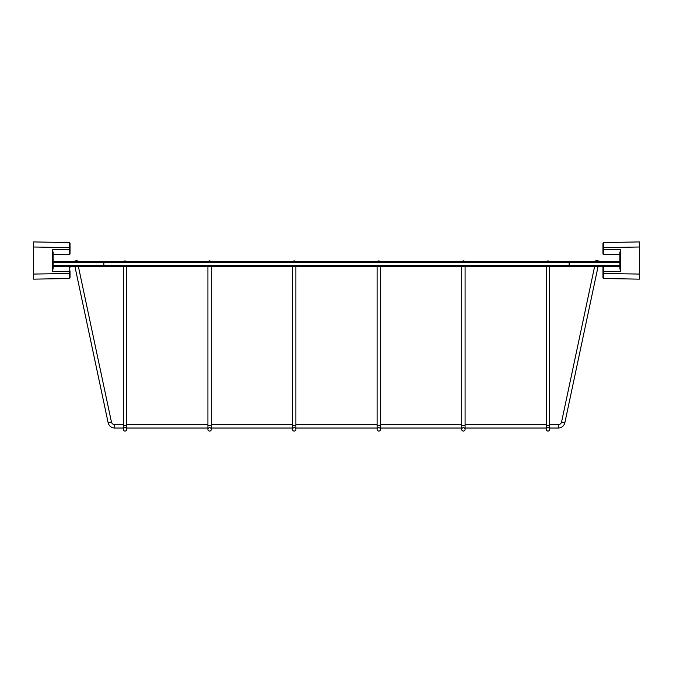 <?xml version="1.0" encoding="UTF-8"?>
<svg xmlns="http://www.w3.org/2000/svg" width="673" height="673" viewBox="0 0 673 673"><rect width="100%" height="100%" fill="white"/><g stroke="black" fill="none" stroke-linecap="round" stroke-linejoin="round"><path stroke-width="1.01" d="M74.913 266.458L108.126 422.669A6.764 6.764 0 0 0 114.738 428.028L114.738 424.646L123.319 424.646M78.379 266.458L111.432 421.971A3.382 3.382 0 0 0 114.738 424.646M547.99 427.692A1.691 1.691 0 0 0 546.299 429.382A1.691 1.691 0 0 0 547.99 431.073A1.691 1.691 0 0 0 549.681 429.382A1.691 1.691 0 0 0 547.99 427.692A1.691 1.691 0 0 0 546.299 429.382A1.691 1.691 0 0 1 546.972 428.028A1.691 1.691 0 0 0 547.99 431.073A1.691 1.691 0 0 0 549.681 429.382L549.681 428.028L558.262 428.028A6.764 6.764 0 0 0 564.874 422.669L598.087 266.458M558.262 428.028L558.262 424.646A3.382 3.382 0 0 0 561.568 421.971L594.621 266.458M73.837 261.376L77.109 260.493L77.294 261.376M600.434 261.376L595.891 260.493L595.706 261.376L569.139 261.376L619.051 261.376A0.85 0.85 0 0 1 619.892 262.226A0.85 0.85 0 0 0 619.051 261.376A0.85 0.85 0 0 1 619.892 262.226L569.139 262.226L569.139 265.608L619.892 265.608A0.85 0.85 0 0 1 619.051 266.458A0.85 0.85 0 0 0 619.892 265.608A0.85 0.85 0 0 1 619.051 266.458M620.725 271.53L619.892 268.746L619.892 252.316L620.725 249.54L620.725 271.53L603.807 271.53L603.824 266.458L619.892 266.458L569.139 266.458L600.434 266.458M72.566 266.458L103.861 266.458L53.108 266.458L69.176 266.458L69.193 271.53L52.275 271.53L52.275 249.54L53.108 252.316L53.108 268.746L52.275 271.53M53.949 261.376L569.139 261.376L569.139 262.226L53.108 262.226A0.85 0.85 0 0 1 53.949 261.376A0.85 0.85 0 0 0 53.108 262.226A0.85 0.85 0 0 1 53.949 261.376M53.949 266.458A0.85 0.85 0 0 1 53.108 265.608A0.85 0.85 0 0 0 53.949 266.458A0.85 0.85 0 0 1 53.108 265.608L569.139 265.608L569.139 266.458L103.861 266.458L103.861 261.376M294.202 431.073A1.691 1.691 0 0 0 295.893 429.382A1.691 1.691 0 0 0 294.202 427.692A1.691 1.691 0 0 0 292.511 429.382A1.691 1.691 0 0 0 294.202 431.073A1.691 1.691 0 0 0 295.893 429.382L295.893 425.454L292.511 425.454L292.511 429.382A1.691 1.691 0 0 0 294.202 431.073M295.767 261.376L294.202 260.855L292.637 261.376M293.184 428.028A1.691 1.691 0 0 0 292.511 429.382L292.511 429.382A1.691 1.691 0 0 1 293.184 428.028M378.798 431.073A1.691 1.691 0 0 0 380.489 429.382A1.691 1.691 0 0 0 378.798 427.692A1.691 1.691 0 0 0 377.107 429.382A1.691 1.691 0 0 0 378.798 431.073A1.691 1.691 0 0 0 380.489 429.382L380.489 425.454L377.107 425.454L377.107 429.382A1.691 1.691 0 0 0 378.798 431.073M380.363 261.376L378.798 260.855L377.233 261.376M377.78 428.028A1.691 1.691 0 0 0 377.107 429.382L377.107 429.382A1.691 1.691 0 0 1 377.78 428.028M463.394 431.073A1.691 1.691 0 0 0 465.085 429.382A1.691 1.691 0 0 0 463.394 427.692A1.691 1.691 0 0 0 461.703 429.382A1.691 1.691 0 0 0 463.394 431.073A1.691 1.691 0 0 0 465.085 429.382L465.085 425.454L461.703 425.454L461.703 429.382A1.691 1.691 0 0 0 463.394 431.073M464.959 261.376L463.394 260.855L461.829 261.376M462.376 428.028A1.691 1.691 0 0 0 461.703 429.382L461.703 429.382A1.691 1.691 0 0 1 462.376 428.028M549.681 429.382L549.681 425.454L546.299 425.454L546.299 429.382M549.555 261.376L547.99 260.855L546.426 261.376M209.606 431.073A1.691 1.691 0 0 0 211.297 429.382A1.691 1.691 0 0 0 209.606 427.692A1.691 1.691 0 0 0 207.915 429.382A1.691 1.691 0 0 0 209.606 431.073A1.691 1.691 0 0 0 211.297 429.382L211.297 425.454L207.915 425.454L207.915 429.382A1.691 1.691 0 0 0 209.606 431.073M211.171 261.376L209.606 260.855L208.041 261.376M208.596 428.028A1.691 1.691 0 0 0 207.915 429.382L207.915 429.382A1.691 1.691 0 0 1 208.596 428.028M125.01 431.073A1.691 1.691 0 0 0 126.701 429.382A1.691 1.691 0 0 0 125.01 427.692A1.691 1.691 0 0 0 123.319 429.382A1.691 1.691 0 0 0 125.01 431.073A1.691 1.691 0 0 0 126.701 429.382L126.701 425.454L123.319 425.454L123.319 429.382A1.691 1.691 0 0 0 125.01 431.073M126.574 261.376L125.01 260.855L123.445 261.376M124 428.028A1.691 1.691 0 0 0 123.319 429.382L123.319 429.382A1.691 1.691 0 0 1 124 428.028M70.026 253.763A0.85 0.85 0 0 1 69.176 254.613L69.193 242.541A0.85 0.85 0 0 1 70.026 243.39L70.026 253.763A0.85 0.85 0 0 1 69.176 254.613L53.108 254.613M69.193 278.521L69.193 271.53L70.026 271.53L70.026 277.68A0.85 0.85 0 0 1 69.193 278.521L33.65 279.144L33.65 274.071L33.65 275.762L33.65 274.071L70.026 273.448M70.026 271.53L70.026 270.857M70.026 247.622L33.65 246.999L33.65 241.927L69.193 242.541M33.65 246.999L33.65 274.071M70.026 267.299A0.85 0.85 0 0 0 69.176 266.458A0.85 0.85 0 0 1 70.026 267.299M602.974 271.53L603.807 271.53L603.807 278.521A0.85 0.85 0 0 1 602.974 277.68L602.974 267.299A0.85 0.85 0 0 1 603.824 266.458A0.85 0.85 0 0 0 602.974 267.299M603.824 254.613A0.85 0.85 0 0 1 602.974 253.763L602.974 243.39A0.85 0.85 0 0 1 603.807 242.541L603.824 254.613L619.892 254.613L603.824 254.613A0.85 0.85 0 0 1 602.974 253.763L602.974 250.213M602.974 273.448L639.35 274.071L639.35 279.144L603.807 278.521M639.35 274.071L639.35 245.309L639.35 246.999L602.974 247.622M603.807 242.541L639.35 241.927L639.35 246.999M108.126 422.669L111.432 421.971M564.874 422.669L561.568 421.971M294.202 427.692A1.691 1.691 0 0 0 292.511 429.382M378.798 427.692A1.691 1.691 0 0 0 377.107 429.382M463.394 427.692A1.691 1.691 0 0 0 461.703 429.382M209.606 427.692A1.691 1.691 0 0 0 207.915 429.382M125.01 427.692A1.691 1.691 0 0 0 123.319 429.382M69.201 244.03A0.85 0.597 0 0 1 70.026 244.627M69.201 277.04A0.85 0.597 0 0 0 70.026 276.443M52.275 249.54L70.026 249.54M603.799 277.04A0.85 0.597 180 0 1 602.974 276.443M603.799 244.03A0.85 0.597 180 0 0 602.974 244.627M602.974 249.54L620.725 249.54M126.701 424.646L207.915 424.646M211.297 424.646L292.511 424.646M295.893 424.646L377.107 424.646M380.489 424.646L461.703 424.646M465.085 424.646L546.299 424.646M549.681 424.646L558.262 424.646M114.738 428.028L123.319 428.028M126.701 429.382L126.701 428.028L207.915 428.028M211.297 429.382L211.297 428.028L292.511 428.028M295.893 429.382L295.893 428.028L377.107 428.028M380.489 429.382L380.489 428.028L461.703 428.028M465.085 429.382L465.085 428.028L546.299 428.028M295.893 266.458L295.893 425.454M292.511 266.458L292.511 425.454M380.489 266.458L380.489 425.454M377.107 266.458L377.107 425.454M465.085 266.458L465.085 425.454M461.703 266.458L461.703 425.454M549.681 266.458L549.681 425.454M546.299 266.458L546.299 425.454M211.297 266.458L211.297 425.454M207.915 266.458L207.915 425.454M126.701 266.458L126.701 425.454M123.319 266.458L123.319 425.454"/></g></svg>

